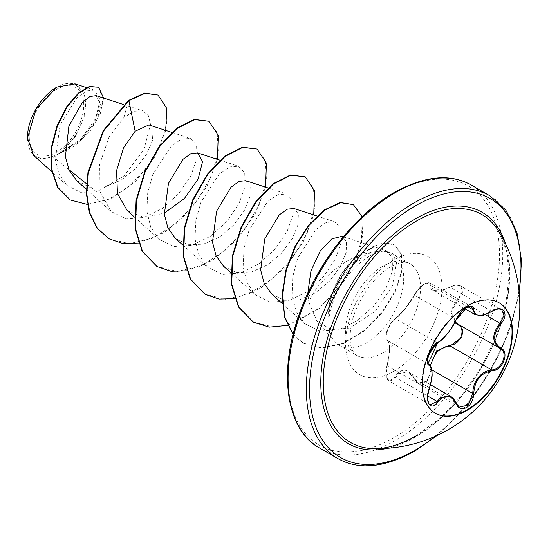 <?xml version="1.0" encoding="UTF-8"?>
<svg xmlns="http://www.w3.org/2000/svg" width="549" height="549" viewBox="0 0 549 549"><rect width="100%" height="100%" fill="white"/><g stroke="black" fill="none" stroke-linecap="round" stroke-linejoin="round"><path stroke-width="0.41" stroke-dasharray="2.75 2.06" d="M435.316 413.177A63.753 36.804 -60 0 1 435.096 413.054A63.753 36.804 -60 0 1 425.324 361.969A63.753 36.804 -60 0 1 466.973 305.793A63.753 36.804 -60 0 1 498.849 302.629A63.753 36.804 -60 0 1 499.062 302.76M414.536 379.174L408.422 372.002C410.748 373.45 412.731 375.797 414.371 379.057A0.762 0.364 -25.4 0 0 414.536 379.174L456.027 403.131L459.328 407.118L418.057 383.291L414.536 379.174M430.56 384.78L408.415 371.996L398.595 373.512L395.616 377.486L388.96 380.992L386.173 375.015L387.265 365.586C390.332 351.792 390.332 343.379 387.265 340.339L428.645 364.234M450.736 396.433L456.027 403.131M454.819 322.627L450.702 311.118L457.845 298.512L458.545 299.205L462.821 291.608L460.584 285.967L453.357 285.899L440.202 290.908L433.106 290.366L430.196 282.941L471.467 306.767L465.977 307.701C461.579 310.556 458.264 314.399 456.027 319.23C450.722 330.272 444.416 338.115 437.114 342.761L435.24 344.106C429.332 348.78 424.871 363.225 428.762 364.296C432.873 367.892 432.873 376.312 428.762 389.543L427.383 398.862L430.114 404.757L388.953 380.999M386.956 339.419A0.762 0.727 -65.4 0 0 387.265 340.339C383.765 339.577 388.315 325.083 393.873 320.225L395.616 318.811C401.875 313.575 408.181 305.731 414.536 295.273C416.966 290.606 420.397 286.832 424.837 283.95L430.19 282.941L427.808 282.618L424.645 283.812C421.014 285.782 417.597 289.433 414.385 294.765A0.762 0.446 -152.3 0 1 414.516 294.641C408.01 305.567 401.443 313.733 394.827 319.134C389.783 321.625 383.181 338.664 386.956 339.419C390.236 342.679 390.236 351.435 386.956 365.703C383.181 376.731 389.797 386.132 394.827 376.909C401.47 367.432 408.031 368.015 414.516 378.673C416.876 383.133 420.15 384.375 424.343 382.392C428.398 379.606 430.368 375.331 430.251 369.573L430.272 365.62M491.753 311.358L449.974 287.161C454.078 284.958 457.605 284.554 460.563 285.954L501.738 309.725L494.724 309.78L482.454 315.243L475.448 314.81M457.845 298.512C466.719 290.428 460.083 281.033 449.967 287.319C437.025 293.193 430.457 292.603 430.251 285.555C430.368 282.515 428.398 282.021 424.343 284.066C420.15 286.777 416.876 290.297 414.516 294.641M415.744 436.05L439.433 418.825L461.736 395.458L481.034 367.542L495.96 336.99L505.505 305.937L509.067 276.579L506.562 251.044L498.595 231.108A131.52 75.934 -60 0 1 416.259 435.947A131.52 75.934 -60 0 1 373.032 448.602M56.485 89.398A38.519 22.235 120 0 0 29.248 136.571A38.519 22.235 120 0 0 56.485 152.299A38.519 22.235 120 0 0 83.722 105.127A38.519 22.235 120 0 0 56.485 89.398M27.45 137.868A41.058 23.71 120 0 0 56.485 154.379A41.058 23.71 120 0 0 85.52 104.084A41.058 23.71 120 0 0 56.485 87.325L56.89 87.092M33.722 155.497L42.39 159.114L53.246 157.041L78.747 141.827L94.517 122.468L100.426 104.598L96.171 95.629M308.84 302.149L317.02 321.35L331.328 329.592L349.452 328.096L375.084 311.4L392.439 285.823L396.536 262.779L393.448 255.333L386.99 251.641L385.789 251.449A53.013 30.607 -60 0 1 387.21 251.689A53.013 30.607 -60 0 1 392.713 253.755A53.013 30.607 -60 0 1 400.839 296.234A53.013 30.607 -60 0 1 366.204 342.947A53.013 30.607 -60 0 1 339.701 345.575A53.013 30.607 -60 0 1 335.158 341.842A53.013 30.607 -60 0 1 328.892 317.068L328.721 317.281C330.553 294.95 339.982 276.209 357.015 261.056L364.282 255.861L371.776 252.142L360.817 254.935C335.954 262.95 313.733 287.896 308.84 302.149L307.824 293.187M328.892 317.068L329.091 317.185C332.66 295.87 343.07 277.664 360.336 262.546L367.727 257.261C374.548 253.116 380.567 251.181 385.789 251.449M371.776 252.142L385.7 250.509L392.267 257.44L392.446 270.863L386.098 288.198L373.752 306.074L356.96 320.987L338.074 329.97L319.813 331.081L304.777 323.745L296.124 311.53L292.061 295.211L292.754 276.682L297.723 258.126L315.963 229.407L326.12 222.523L334.808 221.823L341.011 228.556L341.382 241.903L335.274 259.19L323.203 276.998L306.733 291.883L288.198 300.886L270.238 302.101L255.539 294.964L247.043 282.886L243.152 266.718L244.003 248.333L249.122 229.935L267.679 201.456L277.952 194.696L286.667 194.023L292.871 200.769L293.235 214.131L287.127 231.397L275.063 249.205L258.6 264.076L240.016 273.1L222.098 274.301L207.392 267.171L198.903 255.1L195.012 238.918L195.856 220.547L200.989 202.114L219.525 173.669L229.811 166.896L238.52 166.23L244.73 172.976L245.087 186.331L238.987 203.59L226.936 221.391L210.425 236.303L191.882 245.307L173.958 246.515L159.251 239.378L150.762 227.3L146.864 211.132L147.715 192.726L152.848 174.321L171.377 145.869L181.657 139.103L190.379 138.43L196.576 145.176L196.947 158.517L190.86 175.762L178.775 193.612L162.298 208.496L143.749 217.507L125.817 218.715L111.111 211.571L100.007 191.539L99.678 164.309L108.97 137.209L123.957 117.417L134.134 111.262L142.795 110.823L148.278 115.372L150.556 124.067L144.01 149.513L123.964 175.989L96.645 191.924L86.564 183.819M68.9 169.62L53.246 157.041M76.743 180.69L89.576 187.209L105.147 186.866L121.205 180.106L135.644 168.447L146.446 154.386L152.416 140.661L153.075 130.134L148.93 124.939M127.238 210.603L144.016 217.479L164.226 213.19M175.385 238.396L188.053 244.737L203.398 244.181L219.305 237.175L233.551 225.255L244.202 210.816L249.891 196.83L250.227 186.049L245.739 180.696M223.525 266.196L236.2 272.53L251.545 271.975L267.452 264.968L281.692 253.048L292.343 238.616L298.038 224.623L298.375 213.849L293.887 208.496M271.673 293.99L284.348 300.33L299.692 299.775L315.6 292.761L329.839 280.848L340.49 266.416L346.179 252.423L346.522 241.642L342.027 236.29M96.645 191.924L80.483 192.301L67.143 185.555L59.162 174.397L55.277 159.471L60.095 125.055L76.901 97.708L86.392 90.983L94.366 90.153L100.165 99.644L95.684 118.378L80.751 139.199L59.018 153.61L75.234 136.9L84.992 114.659L84.896 94.661L74.993 83.839M165.757 130.408L154.674 157.069L135.363 181.582L111.481 198.566L87.463 204.475M103.61 98.051L100.213 114.007L89.858 131.486L74.506 146.185L56.918 154.708M157.59 94.805L165.688 105.792L166.546 123.964L159.862 146.055L146.501 168.365L128.281 187.278L107.679 199.857L87.421 204.242L70.08 199.87M98.161 86.982L103.205 99.355L96.898 119.957L80.806 140.537L57.048 154.688M128.5 100.46L123.957 117.417M59.018 153.61L59.587 153.562M138.389 243.049L164.199 232.625L188.273 212.422L206.925 186.351L217.431 159.361M186.536 270.842L212.346 260.418L236.42 240.222L255.072 214.151L265.579 187.154M234.684 298.642L260.494 288.218L284.567 268.015L303.22 241.944L313.726 214.954M287.477 325.392L319.443 308.318L346.158 278.467L361.414 244.634L362.162 216.711M293.152 334.32L303.46 343.338L322.139 348.141L343.379 343.592L364.392 330.875L382.495 312.381L395.513 291.286L402.101 271.069L401.909 254.976L394.985 245.122L386.16 243.111L378.508 244.435L357.811 256.239L357.406 256.006L357.015 261.056M108.812 238.691L129.248 243.694L152.78 238.204L176.277 223.326L196.638 201.572L211.228 176.524L218.282 152.231L217.191 132.652L208.579 121.027M156.952 266.485L177.389 271.487L200.92 265.997L224.424 251.119L244.785 229.365L259.375 204.31L266.43 180.024L265.339 160.445L256.719 148.82M205.106 294.285L225.543 299.287L249.068 293.797L272.565 278.913L292.926 257.165L307.515 232.11L314.57 207.824L313.479 188.245L304.867 176.62M253.24 322.078L273.683 327.08L297.208 321.59L320.712 306.713L341.073 284.958L355.663 259.903L362.717 235.617L361.626 216.038L353.007 204.413M293.097 334.526L303.062 343.104L321.735 347.915L342.974 343.358L363.987 330.642L382.09 312.148L395.115 291.052L401.703 270.835L401.511 254.75L394.587 244.888L385.762 242.884L378.11 244.202L357.406 256.006A51.03 29.461 -60 0 0 328.721 317.281M329.091 317.185A51.03 29.461 -60 0 1 357.811 256.239L360.336 262.546M464.928 308.737L433.106 290.366C436.88 291.162 437.519 292.823 449.974 287.161L449.967 287.319M468.091 306.912L431.24 285.631A0.762 0.638 7 0 0 430.251 285.555M456.205 319.477A0.762 0.419 22.8 0 0 456.027 319.23L414.536 295.273A0.762 0.446 -152.3 0 1 414.385 294.765L408.332 304.167C406.205 307.749 401.779 312.649 395.047 318.859A0.762 0.652 -123.2 0 0 394.827 319.134M437.601 342.761A0.762 0.631 63.4 0 1 437.114 342.761L395.616 318.811A0.762 0.652 -123.2 0 0 395.047 318.859C393.393 319.031 386.887 328.824 386.482 332.831C385.57 337.861 385.796 340.346 387.162 340.284M386.956 365.703L429.009 389.591M388.932 380.979C387.999 380.903 387.066 379.263 386.139 376.072C385.494 375.207 385.748 371.721 386.901 365.62C388.253 359.863 388.98 358.353 389.337 348.663C389.275 343.88 388.644 341.128 387.436 340.428L428.549 364.172M394.827 376.909A0.762 0.419 -149.6 0 0 395.616 377.486L427.644 395.98M414.516 378.673A0.762 0.364 -25.4 0 0 414.371 379.057L418.05 383.291L427.163 381.232L431.24 369.518L431.809 369.841M430.251 369.573L431.24 369.518M458.792 324.569L500.036 348.389L458.545 324.432A0.762 0.453 -61.9 0 0 458.477 324.404M485.22 314.604L458.545 299.205L451.601 310.967L455.162 321.954M505.629 243.941A133.62 77.148 -60 0 1 415.27 437.093A133.62 77.148 -60 0 1 387.663 448.272M489.557 195.609A151.785 87.634 -60 0 1 512.821 317.24A151.785 87.634 -60 0 1 413.658 450.997A151.785 87.634 -60 0 1 337.765 458.511M393.805 193.523A149.506 86.317 120 0 0 288.088 376.635A149.506 86.317 120 0 0 393.805 437.677A149.506 86.317 120 0 0 499.521 254.564A149.506 86.317 120 0 0 393.805 193.523M319.525 447.977A151.785 87.634 120 0 0 395.417 440.463A151.785 87.634 120 0 0 494.574 306.706A151.785 87.634 120 0 0 471.31 185.075M383.072 352.684A53.013 30.607 120 0 0 417.707 305.971A53.013 30.607 120 0 0 409.581 263.493A53.013 30.607 120 0 0 383.072 266.121A53.013 30.607 120 0 0 348.443 312.834A53.013 30.607 120 0 0 356.569 355.313A53.013 30.607 120 0 0 383.072 352.684M393.805 371.275A68.193 39.37 120 0 0 442.02 287.758A68.193 39.37 120 0 0 393.805 259.924A68.193 39.37 120 0 0 345.589 343.441A68.193 39.37 120 0 0 393.805 371.275M519.066 291.272A149.506 86.317 -60 0 1 435.371 436.235M499.274 302.883L498.849 302.629M27.45 137.614L27.45 138.115M339.701 345.575L356.569 355.313L352.835 351.147C349.933 345.959 349.342 337.724 351.072 326.456C354.496 303.817 373.951 275.605 390.662 266.869C405.423 259.437 407.969 263.095 409.581 263.493L392.713 253.755M317.02 321.357L335.158 341.842M123.621 104.571L142.795 110.816M86.33 189.309L111.104 211.578M171.762 132.371L190.373 138.43M134.478 217.109L159.244 239.378M219.909 160.164L238.52 166.23M182.625 244.902L207.392 267.171M268.049 187.964L286.667 194.023M230.765 272.702L255.539 294.971M317.034 216.032L334.808 221.823M282.2 303.446L304.777 323.745M343.379 236.722L385.7 250.509M67.15 185.555L51.812 171.768M94.373 90.153L86.509 87.593M303.062 343.104L303.46 343.338M394.587 244.888L394.985 245.122M437.313 435.35L465.929 406.589L490.387 371.357L508.669 332.564L519.265 293.406M387.436 340.428L428.495 364.131M435.529 413.301L435.096 413.054"/><path stroke-width="0.82" d="M499.062 302.76A63.753 36.804 -60 0 1 508.559 353.913A63.753 36.804 -60 0 1 466.973 409.897A63.753 36.804 -60 0 1 435.316 413.177M467.405 306.04A63.753 36.804 -60 0 1 499.274 302.883A63.753 36.804 -60 0 1 509.047 353.968A63.753 36.804 -60 0 1 467.405 410.144A63.753 36.804 -60 0 1 435.529 413.301A63.753 36.804 -60 0 1 425.756 362.216A63.753 36.804 -60 0 1 467.405 306.04M437.882 342.432C444.834 337.937 450.894 330.402 456.061 319.827C458.367 314.652 461.846 310.556 466.506 307.536C471.069 305.244 473.478 305.937 473.746 309.622C474.693 316.684 480.759 317.226 491.938 311.242C502.664 303.686 510.028 314.172 500.791 323.821C492.693 334.142 492.693 342.219 500.791 348.052C510.035 351.882 502.644 370.87 491.938 370.843C480.752 372.901 474.686 380.443 473.746 393.475C473.478 399.816 471.069 404.524 466.506 407.605C461.846 409.863 458.367 408.559 456.061 403.7C450.887 394.223 444.827 393.681 437.882 402.081C431.342 412.045 423.986 401.539 429.044 389.481C432.935 376.71 432.935 368.619 429.044 365.229C423.986 363.829 431.356 344.841 437.882 342.432A0.762 0.631 63.4 0 1 437.601 342.761L437.601 342.761C441.513 341.512 452.596 328.837 456.205 319.683A0.762 0.419 22.8 0 0 456.205 319.477M430.272 365.62L436.544 350.976L449.967 345.047A0.762 0.384 -91.4 0 0 450.18 345.959L444.532 346.954L436.997 351.792L432.276 359.952M456.027 403.131A0.762 0.412 157.4 0 1 456.205 403.282L459.335 407.125L468.297 405.025L472.737 393.475C473.149 382.914 477.719 375.475 486.462 371.158L491.671 369.916C501.882 369.999 508.861 352.074 500.036 348.389L500.05 348.395A0.762 0.501 117.9 0 1 500.036 348.389C491.719 342.35 491.719 333.943 500.036 323.162L504.03 315.394L501.765 309.739C499.171 308.394 495.891 308.95 491.918 311.42L491.753 311.358M429.009 389.591L429.105 389.564C427.499 395.939 427.053 399.562 427.76 400.42C428.529 403.275 429.318 404.723 430.121 404.764L437.114 401.443L440.518 397.716L450.736 396.46C452.678 397.442 454.497 399.713 456.205 403.282A0.762 0.412 157.4 0 1 456.061 403.7M437.601 342.761C436.668 342.583 434.431 345.101 430.876 350.317L428.378 356.136L427.561 360.59C428.707 361.935 424.748 371.44 437.601 342.761C424.576 357.598 428.055 361.613 427.801 362.958L428.495 364.131M449.967 345.047C460.103 345.52 466.712 328.474 457.845 324.768L454.819 322.627M415.744 436.05C400.166 444.855 385.926 449.034 373.032 448.602L373.032 448.602A131.52 75.934 -60 0 1 325.962 354.99A131.52 75.934 -60 0 1 416.259 221.172A131.52 75.934 -60 0 1 498.595 231.102A131.52 75.934 -60 0 1 498.595 231.108A142.678 142.678 0 0 1 373.025 448.602M56.485 87.325A41.058 23.71 120 0 0 27.45 137.614A41.058 23.71 120 0 0 27.45 137.868M86.509 87.593L74.993 83.839L56.89 87.092L36.076 109.066L27.45 138.115L33.722 155.497L51.812 171.768M86.564 183.819L68.9 169.62M123.621 104.571L96.171 95.629L89.961 96.473L82.439 102.265L68.9 126.016L65.413 156.733L69.222 170.327L76.743 180.69L86.33 189.309M171.762 132.371L148.93 124.932L135.15 131.211L123.532 147.901L116.553 170.65L117.459 193.529L127.238 210.603L134.478 217.109M164.226 213.19L184.368 198.546L198.175 178.947L202.567 161.612L197.592 152.903L190.915 153.617L182.886 159.402L168.461 183.366L164.336 214.309L167.939 228.013L175.385 238.396L182.625 244.902M268.049 187.964L245.739 180.69L239.062 181.417L231.026 187.202L216.601 211.159L212.484 242.102L216.086 255.807L223.525 266.196M317.034 216.032L293.887 208.49L287.209 209.21L279.173 215.002L264.748 238.952L260.624 269.902L264.227 283.607L271.673 293.99L282.2 303.446M343.379 236.722L342.027 236.283L331.898 238.842L320.094 251.298L310.947 270.945L307.824 293.187M135.15 131.211L128.905 100.693L145.032 93.296L157.995 95.032L166.69 108.304L165.757 130.408M87.463 204.475L70.279 199.987L57.94 187.532L51.716 169.092L51.826 147.427L57.487 125.687L67.143 106.863L78.692 93.364L89.864 86.687L98.559 87.209L103.61 98.051M128.5 100.46L103.198 130.724L87.95 172.551L86.378 193.708L89.412 212.724L96.974 228.089L109.011 238.808L97.372 228.315L89.81 212.957L86.783 193.934L88.348 172.784L103.603 130.957L128.905 100.693L128.5 100.46L144.634 93.062L157.995 95.032M70.08 199.87L57.535 187.305L51.318 168.859L51.421 147.194L57.082 125.453L66.738 106.63L78.287 93.131L89.46 86.461L98.559 87.209M109.011 238.808L122.729 243.488L138.389 243.049M217.431 159.361L218.262 135.356L208.977 121.26L194.579 119.613L177.053 128.487L159.526 146.796L145.121 172.015L136.495 200.57L135.418 228.384L142.514 251.476L157.151 266.601L170.869 271.281L186.536 270.842M265.579 187.154L266.402 163.149L257.117 149.053L242.713 147.407L225.186 156.287L207.659 174.603L193.262 199.822L184.636 228.377L183.565 256.191L190.661 279.283L205.305 294.401L219.017 299.081L234.684 298.642M313.726 214.954L314.55 190.949L305.271 176.847L290.867 175.2L273.34 184.08L255.813 202.389L241.409 227.609L232.783 256.163L231.705 283.977L238.801 307.069L253.446 322.194L269.284 327.129L287.477 325.392M362.162 216.711L353.405 204.64L340.627 202.691L325.015 210.013L309.307 225.015L295.774 245.849L286.358 270.012L282.454 294.648L284.753 316.91L293.152 334.32M208.977 121.26L194.174 119.38L176.648 128.253L159.121 146.562L144.723 171.782L136.097 200.344L135.02 228.151L142.109 251.243L156.952 266.485M257.117 149.053L242.315 147.18L224.788 156.053L207.261 174.369L192.857 199.589L184.238 228.151L183.167 255.958L190.256 279.05L205.106 294.285M305.271 176.847L290.469 174.973L272.942 183.846L255.409 202.156L241.011 227.375L232.385 255.93L231.307 283.744L238.403 306.836L253.24 322.078M353.405 204.64L340.167 202.464L324.493 209.869L308.73 224.994L295.19 245.973L285.823 270.259L282.035 294.971L284.499 317.226L293.097 334.526M458.477 324.404A0.762 0.453 -61.9 0 0 457.845 324.768M459.19 324.816L462.697 330.024L461.853 337.258L450.18 345.959L491.671 369.916A0.762 0.425 86 0 1 491.938 370.843M455.162 321.954L458.092 324.178L499.631 348.162M475.448 314.81L471.467 306.767C471.413 306.129 469.786 306.411 466.588 307.612C462.217 310.288 458.758 314.309 456.205 319.683L461.359 311.866C463.246 309.725 472.106 302.3 456.205 319.683A0.762 0.419 22.8 0 1 456.061 319.827M491.938 311.242L491.918 311.42C485.693 314.556 482.283 315.915 481.672 315.49L475.468 314.797M500.791 323.821L485.22 314.604M473.746 309.622A0.762 0.618 -179.4 0 1 472.737 309.588L468.091 306.912M428.549 364.172L428.762 364.296A0.762 0.707 115.6 0 1 429.044 365.229M428.961 364.406C431.095 365.806 432.132 368.935 432.077 373.787C432.461 376.079 431.466 381.342 429.105 389.564L429.044 389.481M427.644 395.98L437.114 401.443A0.762 0.391 35.2 0 1 437.882 402.081M431.809 369.841L472.737 393.475L473.746 393.475M500.791 348.052A0.762 0.501 117.9 0 1 500.05 348.395L500.276 348.519M387.663 448.272A133.62 77.148 -60 0 1 321.824 365.826A133.62 77.148 -60 0 1 415.27 218.893A133.62 77.148 -60 0 1 505.629 243.941M435.371 436.235A149.506 86.317 -60 0 1 415.27 450.07A149.506 86.317 -60 0 1 309.554 389.028A149.506 86.317 -60 0 1 415.27 205.916A149.506 86.317 -60 0 1 519.066 291.272M319.525 447.977L337.765 458.511A151.785 87.634 -60 0 1 314.502 336.887A151.785 87.634 -60 0 1 413.658 203.13A151.785 87.634 -60 0 1 489.557 195.609L471.31 185.075A151.785 87.634 120 0 0 395.417 192.596A151.785 87.634 120 0 0 296.254 326.353A151.785 87.634 120 0 0 319.525 447.977C288.122 431.404 277.417 376.738 298.134 317.452C315.215 265.689 354.304 215.009 394.278 192.479C424.754 175.742 450.427 173.271 471.31 185.075M430.56 384.78L450.605 396.357M337.765 458.511C358.641 470.321 384.321 467.851 414.797 451.106L437.313 435.35M197.599 152.897L219.909 160.164M223.532 266.196L230.765 272.702M70.279 199.987L69.881 199.754M156.753 266.368L157.151 266.601M204.901 294.168L205.305 294.401M253.041 321.961L253.446 322.194M519.265 293.406L521.55 260.549L516.904 232.234L505.904 210.246L489.557 195.609M464.928 308.737L475.304 314.728"/></g></svg>
